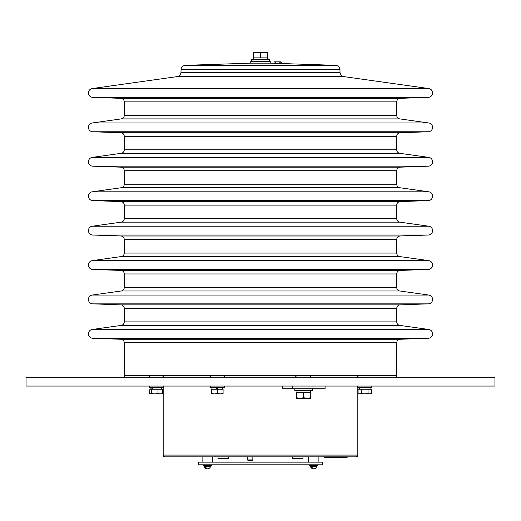 <?xml version="1.0" encoding="UTF-8"?>
<svg xmlns="http://www.w3.org/2000/svg" width="521" height="521" viewBox="0 0 521 521"><rect width="100%" height="100%" fill="white"/><g stroke="black" fill="none" stroke-linecap="round" stroke-linejoin="round"><path stroke-width="0.78" d="M273.831 63.269L274.261 61.849L281.06 61.849L281.574 63.529M270.23 63.152L270.23 61.406L250.77 61.406L250.77 63.152L270.23 63.152L335.68 65.34A4.422 4.422 0 0 1 339.952 69.645L340.024 72.347A4.422 4.422 0 0 0 343.834 76.613L428.77 88.55A4.422 4.422 0 0 1 432.573 93.161A4.422 4.422 0 0 1 428.308 97.349L400.161 98.332A3.536 3.536 0 0 0 396.748 101.869L396.748 115.388A3.536 3.536 0 0 0 399.796 118.899L428.77 122.969A4.422 4.422 0 0 1 432.573 127.58A4.422 4.422 0 0 1 428.308 131.767L400.161 132.751A3.536 3.536 0 0 0 396.748 136.287L396.748 149.807A3.536 3.536 0 0 0 399.796 153.311L428.77 157.388A4.422 4.422 0 0 1 432.573 161.998A4.422 4.422 0 0 1 428.308 166.186L400.161 167.169A3.536 3.536 0 0 0 396.748 170.706L396.748 184.226A3.536 3.536 0 0 0 399.796 187.729L428.77 191.806A4.422 4.422 0 0 1 432.573 196.417A4.422 4.422 0 0 1 428.308 200.605L400.161 201.588A3.536 3.536 0 0 0 396.748 205.124L396.748 218.644A3.536 3.536 0 0 0 399.796 222.148L428.77 226.218A4.422 4.422 0 0 1 432.573 230.836A4.422 4.422 0 0 1 428.308 235.023L400.161 236.006A3.536 3.536 0 0 0 396.748 239.543L396.748 253.063A3.536 3.536 0 0 0 399.796 256.566L428.77 260.637A4.422 4.422 0 0 1 432.573 265.254A4.422 4.422 0 0 1 428.308 269.442L400.161 270.425A3.536 3.536 0 0 0 396.748 273.961L396.748 287.481A3.536 3.536 0 0 0 399.796 290.985L428.77 295.055A4.422 4.422 0 0 1 432.573 299.666A4.422 4.422 0 0 1 428.308 303.86L400.161 304.844A3.536 3.536 0 0 0 396.748 308.38L396.748 321.9A3.536 3.536 0 0 0 399.796 325.404L428.77 329.474A4.422 4.422 0 0 1 432.573 334.085A4.422 4.422 0 0 1 428.308 338.279L400.161 339.262A3.536 3.536 0 0 0 396.748 342.798L396.748 375.446A1.771 1.771 0 0 1 394.977 377.217M339.952 69.645L181.047 69.645L180.976 72.347A4.422 4.422 0 0 1 177.166 76.613L92.23 88.55A4.422 4.422 0 0 0 88.427 93.161A4.422 4.422 0 0 0 92.692 97.349L120.839 98.332A3.536 3.536 0 0 1 124.252 101.869L124.252 115.388A3.536 3.536 0 0 1 121.204 118.899L92.23 122.969A4.422 4.422 0 0 0 88.427 127.58A4.422 4.422 0 0 0 92.692 131.767L120.839 132.751A3.536 3.536 0 0 1 124.252 136.287L124.252 149.807A3.536 3.536 0 0 1 121.204 153.311L92.23 157.388A4.422 4.422 0 0 0 88.427 161.998A4.422 4.422 0 0 0 92.692 166.186L120.839 167.169A3.536 3.536 0 0 1 124.252 170.706L124.252 184.226A3.536 3.536 0 0 1 121.204 187.729L92.23 191.806A4.422 4.422 0 0 0 88.427 196.417A4.422 4.422 0 0 0 92.692 200.605L120.839 201.588A3.536 3.536 0 0 1 124.252 205.124L124.252 218.644A3.536 3.536 0 0 1 121.204 222.148L92.23 226.218A4.422 4.422 0 0 0 88.427 230.836A4.422 4.422 0 0 0 92.692 235.023L120.839 236.006A3.536 3.536 0 0 1 124.252 239.543L124.252 253.063A3.536 3.536 0 0 1 121.204 256.566L92.23 260.637A4.422 4.422 0 0 0 88.427 265.254A4.422 4.422 0 0 0 92.692 269.442L120.839 270.425A3.536 3.536 0 0 1 124.252 273.961L124.252 287.481A3.536 3.536 0 0 1 121.204 290.985L92.23 295.055A4.422 4.422 0 0 0 88.427 299.666A4.422 4.422 0 0 0 92.692 303.86L120.839 304.844A3.536 3.536 0 0 1 124.252 308.38L124.252 321.9A3.536 3.536 0 0 1 121.204 325.404L92.23 329.474A4.422 4.422 0 0 0 88.427 334.085A4.422 4.422 0 0 0 92.692 338.279L120.839 339.262A3.536 3.536 0 0 1 124.252 342.798L124.252 375.446A1.771 1.771 0 0 0 126.023 377.217M163.184 387.474L163.184 455.067A1.771 1.771 0 0 0 164.949 456.839L356.051 456.839A1.771 1.771 0 0 0 357.816 455.067L357.816 387.474M181.047 69.645A4.422 4.422 0 0 1 185.32 65.34L335.68 65.34M250.77 63.152L185.32 65.34M275.335 61.849L275.635 63.334M279.992 61.849L279.66 63.464M292.353 456.871L275.537 456.839M228.647 456.871L245.463 456.839M292.353 456.839L292.353 458.61L302.968 458.61L302.968 456.839M218.032 456.839L218.032 458.61L228.647 458.61L228.647 456.839M202.109 456.839L202.109 462.147M212.724 456.839L212.724 462.147M308.276 456.839L308.276 462.147M318.891 456.839L318.891 462.147M494.95 386.061L26.05 386.061L26.05 377.217L494.95 377.217L494.95 386.061M325.091 386.061L325.091 388.718L282.239 388.718L282.239 386.061M292.398 386.061L292.398 388.718M322.427 464.804L198.573 464.804L198.573 462.147L322.427 462.147L322.427 464.804M252.841 459.932L252.398 460.375L247.976 460.375L247.534 459.932L252.841 459.932L252.841 456.839M333.928 457.282L333.928 457.725L328.621 457.725L328.621 457.282M345.449 457.282L345.449 457.725L335.7 457.725L335.7 457.282M347.201 456.839L347.201 457.282L324.199 457.282L324.199 456.839M344.55 457.725L344.55 457.282M217.335 393.42L214.457 393.935L211.585 393.42L211.585 393.935L220.207 393.935L217.335 393.42L217.335 389.246L223.086 389.246L223.086 393.42L220.207 393.935L223.086 393.935L223.086 393.42M211.585 393.42L211.585 389.246L217.335 389.246M217.993 389.246L217.348 387.474M216.033 387.474L216.671 389.246M210.256 386.061L210.256 387.474L224.408 387.474L224.408 386.061M303.665 397.725L300.129 398.357L296.592 397.725L296.592 398.357L307.208 398.357L303.665 397.725L303.665 392.697L310.744 392.697L310.744 397.725L307.208 398.357L310.744 398.357L310.744 397.725M296.592 397.725L296.592 392.697L303.665 392.697M294.821 388.718L294.821 390.483L312.515 390.483L312.515 388.718M269.344 61.406L269.344 59.635L251.656 59.635L251.656 61.406M260.5 52.836L264.036 52.204L267.579 52.836L267.579 52.204L256.964 52.204L260.5 52.836L260.5 57.864L253.421 57.864L253.421 52.836L256.964 52.204L253.421 52.204L253.421 52.836M267.579 52.836L267.579 57.864L260.5 57.864M208.107 468.796A3.185 3.185 0 0 0 210.523 466.393L204.31 466.393A3.185 3.185 0 0 0 206.726 468.796A3.146 2.227 90 0 0 207.417 468.796A3.146 2.227 -90 0 0 208.107 468.796A3.146 2.227 -90 0 1 205.841 467.278L205.15 467.278A3.146 2.227 90 0 0 206.726 468.796M309.604 464.804L309.604 465.507L317.563 465.507L317.563 464.804M203.437 464.804L203.437 465.507L211.396 465.507L211.396 464.804M314.274 468.796A3.146 2.227 -90 0 1 312.007 467.278L311.317 467.278A3.146 2.227 90 0 0 312.893 468.796A3.146 2.227 90 0 0 313.583 468.796A3.146 2.227 -90 0 0 314.274 468.796A3.185 3.185 0 0 0 316.69 466.393L315.355 466.393L315.355 465.507M316.69 466.393L310.477 466.393L311.812 466.393L311.812 465.507M210.523 466.393L204.31 466.393M151.591 393.42L150.732 393.935L149.872 393.42L149.872 389.246L151.591 389.246L151.591 393.42L154.796 393.935L158.006 393.42L158.006 389.246L162.702 389.246L162.702 393.42L160.351 393.935L158.006 393.42M150.335 393.817L149.872 393.42M151.591 389.246L158.006 389.246M161.842 393.935L162.702 393.42M150.732 393.935L162.239 393.817M149.872 389.246L149.644 393.42L150.113 393.661M162.702 389.246L162.923 393.42L162.454 393.661M160.351 393.935L161.263 393.935M361.392 389.246L371.356 389.246L371.356 393.42L369.695 393.935L368.034 393.42L364.713 393.935L361.392 393.42L359.737 393.935L358.077 393.42L358.077 389.246L361.392 389.246L361.392 393.42M368.034 389.246L368.034 393.42M358.761 393.817L370.665 393.817M152.966 389.246L152.477 387.474M151.663 387.474L152.034 389.246M369.949 387.474L370.112 389.246M163.366 386.061L163.366 387.474L149.208 387.474L149.208 386.061M371.792 387.474L371.792 386.061L371.792 387.474L357.634 387.474L357.634 386.061M274.945 61.849L275.362 63.321M124.252 375.446L396.748 375.446M163.184 455.067L357.816 455.067M180.976 72.347L340.024 72.347M343.834 76.613L177.166 76.613M92.23 88.55L428.77 88.55M124.252 342.798L396.748 342.798M120.839 339.262L400.161 339.262M92.692 338.279L428.308 338.279M92.23 329.474L428.77 329.474M121.204 325.404L399.796 325.404M124.252 321.9L396.748 321.9M124.252 308.38L396.748 308.38M120.839 304.844L400.161 304.844M92.692 303.86L428.308 303.86M92.23 295.055L428.77 295.055M121.204 290.985L399.796 290.985M124.252 287.481L396.748 287.481M124.252 273.961L396.748 273.961M120.839 270.425L400.161 270.425M92.692 269.442L428.308 269.442M92.23 260.637L428.77 260.637M121.204 256.566L399.796 256.566M124.252 253.063L396.748 253.063M124.252 239.543L396.748 239.543M120.839 236.006L400.161 236.006M92.692 235.023L428.308 235.023M92.23 226.218L428.77 226.218M121.204 222.148L399.796 222.148M124.252 218.644L396.748 218.644M124.252 205.124L396.748 205.124M120.839 201.588L400.161 201.588M92.692 200.605L428.308 200.605M92.23 191.806L428.77 191.806M121.204 187.729L399.796 187.729M124.252 184.226L396.748 184.226M124.252 170.706L396.748 170.706M120.839 167.169L400.161 167.169M92.692 166.186L428.308 166.186M92.23 157.388L428.77 157.388M121.204 153.311L399.796 153.311M124.252 149.807L396.748 149.807M124.252 136.287L396.748 136.287M120.839 132.751L400.161 132.751M92.692 131.767L428.308 131.767M92.23 122.969L428.77 122.969M121.204 118.899L399.796 118.899M124.252 115.388L396.748 115.388M124.252 101.869L396.748 101.869M120.839 98.332L400.161 98.332M92.692 97.349L428.308 97.349M280.376 61.849L279.92 63.477M328.816 457.725L328.816 457.282M333.049 456.839L333.049 457.282M338.357 457.282L338.357 456.839M333.733 457.725L333.733 457.282M275.388 63.321L279.881 63.471M306.459 456.839L305.794 456.709M215.206 456.709L214.541 456.839M310.744 376.331L309.858 377.217M224.408 376.331L223.529 377.217L224.089 377.009M163.366 376.331L162.48 377.217M149.208 376.331L150.094 377.217M210.256 376.331L211.142 377.217M371.473 377.009L370.906 377.217M357.634 376.331L358.52 377.217M295.707 376.331L296.592 377.217M247.534 459.932L247.534 456.839M222.727 389.246L222.727 387.474M211.936 389.246L211.936 387.474M296.944 390.483L296.944 392.697M310.392 390.483L310.392 392.697M253.779 57.864L253.779 59.635M267.221 57.864L267.221 59.635M204.72 465.507L204.72 466.393M210.113 465.507L210.113 466.393M310.477 466.393L310.477 466.393A3.185 3.185 0 0 0 312.893 468.796M162.038 393.935L162.923 393.42M150.536 393.935L149.644 393.42M358.962 393.935L358.077 393.42M370.464 393.935L371.356 393.42M161.679 389.246L161.679 387.474M150.888 389.246L150.888 387.474M359.321 389.246L359.321 387.474"/></g></svg>
